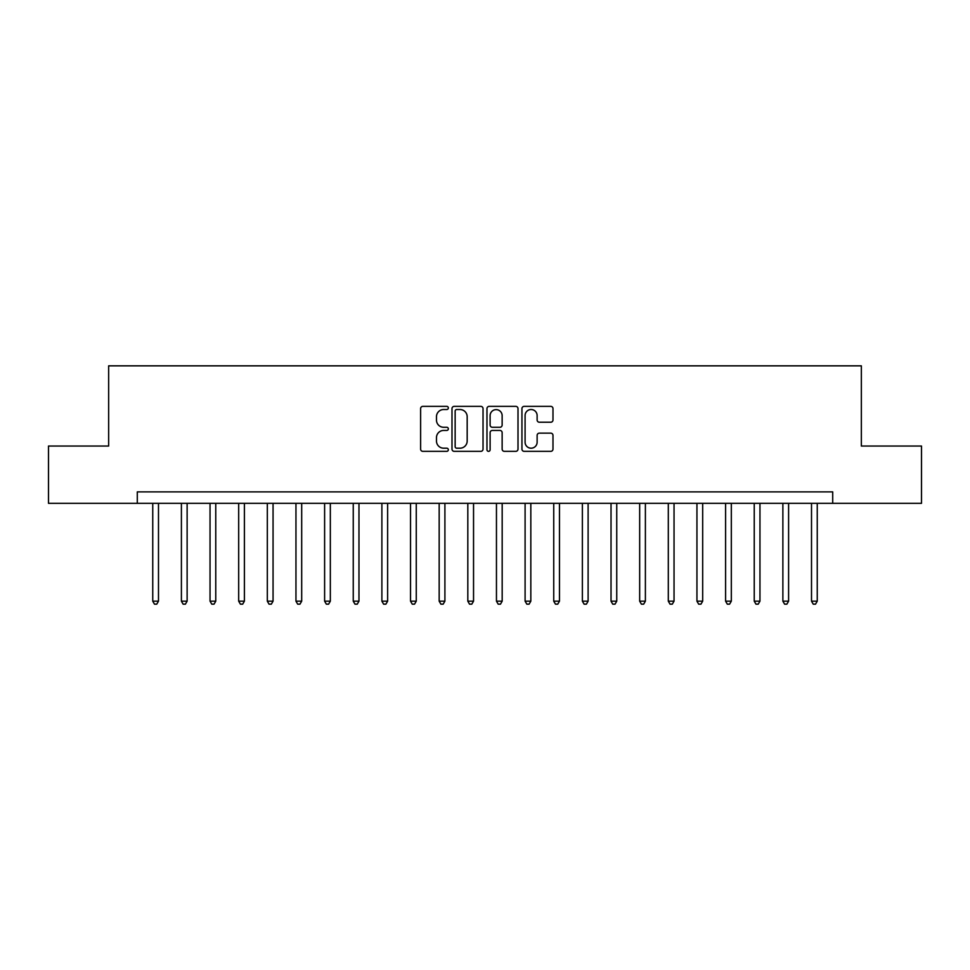 <?xml version="1.0" encoding="UTF-8"?>
<svg xmlns="http://www.w3.org/2000/svg" width="970" height="970" viewBox="0 0 970 970"><rect width="100%" height="100%" fill="white"/><g stroke="black" fill="none" stroke-linecap="round" stroke-linejoin="round"><path stroke-width="1.45" d="M448.334 407.946A1.576 1.576 0 0 0 446.77 406.369L422.871 406.369A2.243 2.243 0 0 0 420.616 408.625L420.616 449.11A2.243 2.243 0 0 0 422.871 451.353L446.77 451.353A1.576 1.576 0 0 0 448.334 449.777A1.576 1.576 0 0 0 446.77 448.201L443.678 448.201A7.202 7.202 0 0 1 436.476 441.01L436.476 437.64A7.202 7.202 0 0 1 443.678 430.437L446.77 430.437A1.576 1.576 0 0 0 448.334 428.861A1.576 1.576 0 0 0 446.77 427.285L443.678 427.285A7.202 7.202 0 0 1 436.476 420.095L436.476 416.712A7.202 7.202 0 0 1 443.678 409.522L446.77 409.522A1.576 1.576 0 0 0 448.334 407.946M550.73 422.229A2.243 2.243 0 0 0 552.985 419.974L552.985 408.625A2.243 2.243 0 0 0 550.73 406.369L524.188 406.369A2.243 2.243 0 0 0 521.945 408.625L521.945 449.11A2.243 2.243 0 0 0 524.188 451.353L550.73 451.353A2.243 2.243 0 0 0 552.985 449.11L552.985 435.384A2.243 2.243 0 0 0 550.73 433.141L539.368 433.141A2.243 2.243 0 0 0 537.125 435.384L537.125 442.187A6.014 6.014 0 0 1 531.111 448.201A6.014 6.014 0 0 1 525.085 442.187L525.085 415.536A6.014 6.014 0 0 1 531.111 409.522A6.014 6.014 0 0 1 537.125 415.536L537.125 419.974A2.243 2.243 0 0 0 539.368 422.229L550.73 422.229M137.291 503.333L48.5 503.333L48.5 446.042L108.652 446.042L108.652 365.848L861.348 365.848L861.348 446.042L921.5 446.042L921.5 503.333L832.709 503.333L832.709 491.875L137.291 491.875L137.291 503.333L832.709 503.333M483.036 408.625A2.243 2.243 0 0 0 480.78 406.369L454.239 406.369A2.243 2.243 0 0 0 451.996 408.625L451.996 449.11A2.243 2.243 0 0 0 454.239 451.353L480.78 451.353A2.243 2.243 0 0 0 483.036 449.11L483.036 408.625M489.219 406.369L515.761 406.369A2.243 2.243 0 0 1 518.004 408.625L518.004 449.11A2.243 2.243 0 0 1 515.761 451.353L504.4 451.353A2.243 2.243 0 0 1 502.145 449.11L502.145 432.681A2.243 2.243 0 0 0 499.902 430.437L492.36 430.437A2.243 2.243 0 0 0 490.117 432.681L490.117 449.777A1.576 1.576 0 0 1 488.541 451.353A1.576 1.576 0 0 1 486.964 449.777L486.964 408.625A2.243 2.243 0 0 1 489.219 406.369M456.712 409.522A1.576 1.576 0 0 0 455.148 411.098L455.148 446.624A1.576 1.576 0 0 0 456.712 448.201L459.974 448.201A7.202 7.202 0 0 0 467.176 441.01L467.176 416.712A7.202 7.202 0 0 0 459.974 409.522L456.712 409.522M502.145 415.645A6.014 6.014 0 0 0 496.131 409.631A6.014 6.014 0 0 0 490.117 415.645L490.117 425.042A2.243 2.243 0 0 0 492.36 427.285L499.902 427.285A2.243 2.243 0 0 0 502.145 425.042L502.145 415.645M152.751 503.333L152.751 601.17L158.486 601.17L158.486 503.333M158.486 601.17L156.764 604.152L154.472 604.152L152.751 601.17M181.402 503.333L181.402 601.17L187.125 601.17L187.125 503.333M187.125 601.17L185.403 604.152L183.112 604.152L181.402 601.17M210.041 503.333L210.041 601.17L215.764 601.17L215.764 503.333M215.764 601.17L214.055 604.152L211.763 604.152L210.041 601.17M238.681 503.333L238.681 601.17L244.404 601.17L244.404 503.333M244.404 601.17L242.694 604.152L240.402 604.152L238.681 601.17M267.32 503.333L267.32 601.17L273.055 601.17L273.055 503.333M273.055 601.17L271.333 604.152L269.042 604.152L267.32 601.17M295.959 503.333L295.959 601.17L301.694 601.17L301.694 503.333M301.694 601.17L299.972 604.152L297.681 604.152L295.959 601.17M324.611 503.333L324.611 601.17L330.333 601.17L330.333 503.333M330.333 601.17L328.612 604.152L326.32 604.152L324.611 601.17M353.25 503.333L353.25 601.17L358.973 601.17L358.973 503.333M358.973 601.17L357.263 604.152L354.971 604.152L353.25 601.17M381.889 503.333L381.889 601.17L387.624 601.17L387.624 503.333M387.624 601.17L385.902 604.152L383.611 604.152L381.889 601.17M410.528 503.333L410.528 601.17L416.263 601.17L416.263 503.333M416.263 601.17L414.542 604.152L412.25 604.152L410.528 601.17M439.167 503.333L439.167 601.17L444.903 601.17L444.903 503.333M444.903 601.17L443.181 604.152L440.889 604.152L439.167 601.17M467.819 503.333L467.819 601.17L473.542 601.17L473.542 503.333M473.542 601.17L471.82 604.152L469.528 604.152L467.819 601.17M496.458 503.333L496.458 601.17L502.181 601.17L502.181 503.333M502.181 601.17L500.471 604.152L498.18 604.152L496.458 601.17M525.097 503.333L525.097 601.17L530.832 601.17L530.832 503.333M530.832 601.17L529.111 604.152L526.819 604.152L525.097 601.17M553.737 503.333L553.737 601.17L559.472 601.17L559.472 503.333M559.472 601.17L557.75 604.152L555.458 604.152L553.737 601.17M582.376 503.333L582.376 601.17L588.111 601.17L588.111 503.333M588.111 601.17L586.389 604.152L584.098 604.152L582.376 601.17M611.027 503.333L611.027 601.17L616.75 601.17L616.75 503.333M616.75 601.17L615.029 604.152L612.737 604.152L611.027 601.17M639.666 503.333L639.666 601.17L645.389 601.17L645.389 503.333M645.389 601.17L643.68 604.152L641.388 604.152L639.666 601.17M668.306 503.333L668.306 601.17L674.041 601.17L674.041 503.333M674.041 601.17L672.319 604.152L670.028 604.152L668.306 601.17M696.945 503.333L696.945 601.17L702.68 601.17L702.68 503.333M702.68 601.17L700.958 604.152L698.667 604.152L696.945 601.17M725.596 503.333L725.596 601.17L731.319 601.17L731.319 503.333M731.319 601.17L729.598 604.152L727.306 604.152L725.596 601.17M754.236 503.333L754.236 601.17L759.959 601.17L759.959 503.333M759.959 601.17L758.237 604.152L755.945 604.152L754.236 601.17M782.875 503.333L782.875 601.17L788.598 601.17L788.598 503.333M788.598 601.17L786.888 604.152L784.597 604.152L782.875 601.17M811.514 503.333L811.514 601.17L817.249 601.17L817.249 503.333M817.249 601.17L815.527 604.152L813.236 604.152L811.514 601.17"/></g></svg>
